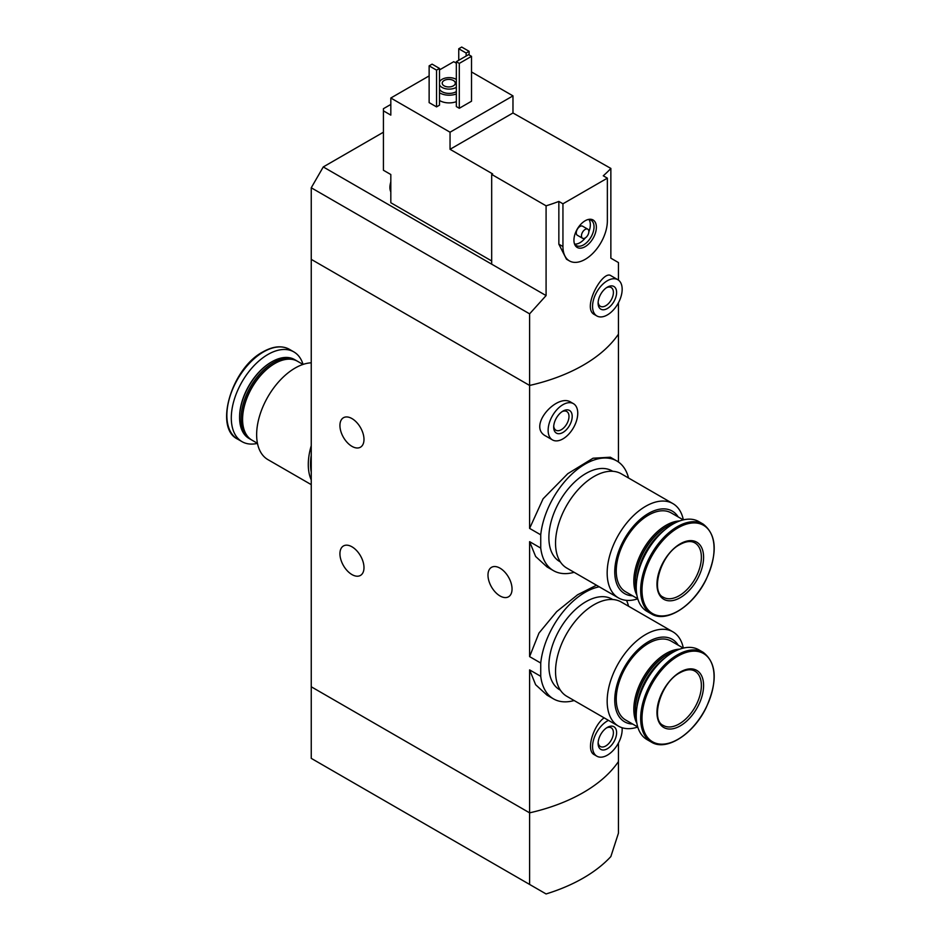 <?xml version="1.0" encoding="UTF-8"?>
<svg xmlns="http://www.w3.org/2000/svg" width="941" height="941" viewBox="0 0 941 941"><rect width="100%" height="100%" fill="white"/><g stroke="black" fill="none" stroke-linecap="round" stroke-linejoin="round"><path stroke-width="1.41" d="M574.116 700.527A63.341 36.57 -60 0 1 553.484 698.881A63.341 36.57 -60 0 1 540.734 676.308L540.734 663.04L529.607 656.618L529.607 541.663L535.641 556.496L547.015 566.929L553.484 570.658A63.341 36.57 -60 0 1 540.734 548.085L529.607 541.663M540.734 663.04A63.341 36.57 -60 0 1 599.241 586.808M626.541 600.37A63.341 36.57 -60 0 1 628.553 606.227M596.488 585.22L577.633 594.759L556.684 611.638L538.958 633.081L529.607 656.618M540.734 676.308L529.607 669.886L535.641 684.73L547.015 695.152L553.484 698.881M540.734 548.085L540.734 534.817L529.607 528.395L529.607 385.445L311.248 259.363L311.248 758.364L546.086 893.95A157.041 90.665 0 0 0 610.862 856.557L618.449 833.15L618.449 742.99M540.734 534.817A63.341 36.57 -60 0 1 570.705 475.193A63.341 36.57 -60 0 1 616.826 460.961A63.341 36.57 -60 0 1 628.553 478.004M616.826 460.961L610.356 457.22L593.053 458.22L567.788 473.676L543.098 498.777L529.607 528.395M574.116 572.304A63.341 36.57 -60 0 1 553.484 570.658M351.958 418.58A17.009 9.822 60 0 1 363.073 433.566A17.009 9.822 60 0 1 360.462 447.198A17.009 9.822 60 0 1 343.453 437.377A17.009 9.822 60 0 1 343.453 417.733A17.009 9.822 60 0 1 351.958 418.58M351.958 546.803A17.009 9.822 60 0 1 363.073 561.789A17.009 9.822 60 0 1 360.462 575.422A17.009 9.822 60 0 1 343.453 565.6A17.009 9.822 60 0 1 343.453 545.956A17.009 9.822 60 0 1 351.958 546.803M529.607 884.434L529.607 812.848L311.248 686.777L529.607 812.848A157.041 90.665 180 0 0 618.449 761.563A157.041 90.665 180 0 1 529.607 812.848L529.607 669.886M604.157 717.865C593.795 724.746 585.184 750.624 594.418 754.764L596.888 756.199A20.937 12.092 -60 0 1 593.9 738.697A20.937 12.092 -60 0 1 608.486 720.371M618.449 461.996L618.449 334.149A157.041 90.665 180 0 1 529.607 385.445L529.607 313.847L311.248 187.777L311.248 259.363L529.607 385.445A157.041 90.665 0 0 0 618.449 334.149L618.449 302.755M573.41 403.642L570.94 402.219C557.19 392.856 526.972 426.391 545.709 436.001L552.473 439.918A20.937 12.092 -60 0 1 552.473 415.734A20.937 12.092 -60 0 1 573.41 403.642A20.937 12.092 -60 0 1 577.75 413.228A20.937 12.092 -60 0 1 568.611 434.307A20.937 12.092 -60 0 1 552.473 439.918M500.012 568.164A17.009 9.822 60 0 1 511.128 583.161A17.009 9.822 60 0 1 508.528 596.794A17.009 9.822 60 0 1 491.508 586.972A17.009 9.822 60 0 1 491.508 567.329A17.009 9.822 60 0 1 500.012 568.164M572.199 416.44A13.092 7.552 -60 0 1 562.941 432.46A13.092 7.552 -60 0 1 553.684 427.12A13.092 7.552 -60 0 1 562.941 411.099A13.092 7.552 -60 0 1 572.199 416.44M562.106 411.629A10.821 6.246 -60 0 1 566.753 411.488A10.821 6.246 -60 0 1 568.987 416.44A10.821 6.246 -60 0 1 564.271 427.32A10.821 6.246 -60 0 1 555.931 430.225A10.821 6.246 -60 0 1 553.731 426.132M622.083 727.722A20.937 12.092 -60 0 1 622.166 729.51A20.937 12.092 -60 0 1 613.026 750.589A20.937 12.092 -60 0 1 596.888 756.199M616.614 732.721A13.092 7.552 -60 0 1 607.357 748.742A13.092 7.552 -60 0 1 598.111 743.402A13.092 7.552 -60 0 1 607.357 727.381A13.092 7.552 -60 0 1 616.614 732.721M606.522 727.911A10.821 6.246 -60 0 1 611.168 727.769A10.821 6.246 -60 0 1 613.403 732.721A10.821 6.246 -60 0 1 608.686 743.613A10.821 6.246 -60 0 1 600.346 746.507A10.821 6.246 -60 0 1 598.147 742.414M311.248 479.91A54.437 31.429 -60 0 1 311.248 445.716M311.248 484.639L267.926 459.631A54.437 31.429 -60 0 1 259.575 416.004A54.437 31.429 -60 0 1 295.145 368.037A54.437 31.429 -60 0 1 311.248 362.814M257.458 443.317L252.012 440.176A45.544 26.289 -60 0 1 242.578 419.321A45.544 26.289 -60 0 1 274.784 363.544A45.544 26.289 -60 0 1 297.556 361.297L303.002 364.438M274.784 363.544L274.043 363.979L274.784 363.544M242.578 419.321L242.578 418.474A44.498 25.689 -60 0 1 274.043 363.979M251.282 439.729A45.544 26.289 -60 0 1 250.529 439.318A45.544 26.289 -60 0 1 243.554 402.819A45.544 26.289 -60 0 1 273.302 362.697A45.544 26.289 -60 0 1 296.074 360.438A45.544 26.289 -60 0 1 296.803 360.885M250.529 439.318L249.024 438.447A45.544 26.289 -60 0 1 239.59 417.592A45.544 26.289 -60 0 1 271.796 361.815A45.544 26.289 -60 0 1 294.557 359.568L296.074 360.438M239.59 417.286A44.803 25.866 -60 0 1 239.59 416.992A44.803 25.866 -60 0 1 271.267 362.12L271.796 361.815L271.267 362.12A44.803 25.866 -60 0 1 271.526 361.967M257.469 443.376A51.826 29.924 -60 0 1 242.025 441.658A51.826 29.924 -60 0 1 234.086 400.137A51.826 29.924 -60 0 1 267.938 354.463A51.826 29.924 -60 0 1 293.851 351.899A51.826 29.924 -60 0 1 303.049 364.414M311.248 472.17A52.343 30.218 -60 0 1 311.248 455.162M390.821 104.427L383.422 108.709L383.422 110.838L390.821 115.12L390.821 98.017L450.045 132.21L512.974 95.876L471.512 71.951M491.684 260.963L390.821 202.738L390.821 174.52L383.422 170.25L383.422 110.838M456.338 63.188L453.75 61.694L439.494 69.916M512.974 95.876L512.974 112.979L610.862 168.427L610.862 258.175L618.449 262.563L618.449 280.1M491.684 174.414L546.086 205.82L546.086 295.58L491.684 264.174L491.684 174.414L492.614 173.885L450.045 149.301L450.045 132.21M617.825 279.7L611.062 275.795C602.969 269.15 581.362 308.248 594.418 314.541L596.888 315.964A20.937 12.092 -60 0 1 596.888 291.792A20.937 12.092 -60 0 1 617.825 279.7A20.937 12.092 -60 0 1 622.166 289.287A20.937 12.092 -60 0 1 613.026 310.354A20.937 12.092 -60 0 1 596.888 315.964M546.086 205.82A157.041 90.665 0 0 0 558.848 201.433L562.941 203.797L562.941 246.542A31.406 18.138 120 0 0 569.446 260.916A31.406 18.138 120 0 0 593.653 252.506A31.406 18.138 120 0 0 607.357 220.9L607.357 178.155L562.941 203.797M546.086 295.58L529.607 313.847M607.357 178.155L603.263 175.791A157.041 90.665 0 0 0 610.862 168.427M569.446 260.916L566.482 259.21L558.848 244.178L558.848 201.433M456.338 101.652A13.092 7.552 180 0 1 439.494 100.464M439.494 105.18L436.542 106.886L429.131 102.616L429.131 65.858L432.095 64.141L439.494 68.422L439.494 105.18M471.512 101.228L459.302 108.274L456.338 106.568L456.338 61.683L468.559 54.637L471.512 56.342L471.512 101.228M429.131 75.903L390.821 98.017M491.684 264.174L323.269 166.933L311.248 187.777M323.269 166.933L383.422 132.21M439.494 81.926A9.951 5.74 180 0 1 446.516 77.832A9.951 5.74 180 0 1 456.15 79.315A9.951 5.74 180 0 1 456.338 79.432M456.338 87.325A9.951 5.74 180 0 1 446.646 88.936A9.951 5.74 180 0 1 439.494 84.831M453.374 80.491A6.54 3.776 180 0 1 455.291 83.161A6.54 3.776 180 0 1 448.751 86.948A6.54 3.776 180 0 1 442.211 83.161A6.54 3.776 180 0 1 446.246 79.679A6.54 3.776 180 0 1 453.374 80.491M456.338 91.606A9.951 5.74 180 0 1 446.646 93.218A9.951 5.74 180 0 1 439.494 89.101M456.338 93.959A13.092 7.552 180 0 1 439.494 92.771M439.494 68.422L436.542 70.128L436.542 106.886M436.542 70.128L429.131 65.858M469.112 51.32L466.148 53.037L458.749 48.756L461.702 47.05L469.112 51.32L469.112 54.954M466.148 53.037L466.148 56.025M458.749 48.756L458.749 60.295M616.614 292.486A13.092 7.552 -60 0 1 607.357 308.519A13.092 7.552 -60 0 1 598.111 303.178A13.092 7.552 -60 0 1 607.357 287.146A13.092 7.552 -60 0 1 616.614 292.486M606.522 287.675A10.821 6.246 -60 0 1 611.168 287.534A10.821 6.246 -60 0 1 613.403 292.486A10.821 6.246 -60 0 1 608.686 303.378A10.821 6.246 -60 0 1 600.346 306.272A10.821 6.246 -60 0 1 598.147 302.179M471.512 56.342L459.302 63.4L459.302 108.274M459.302 63.4L456.338 61.683M450.045 149.301L512.974 112.979M596.371 227.24A15.868 9.163 -60 0 1 587.184 245.283A15.868 9.163 -60 0 1 574.669 244.389A15.868 9.163 -60 0 1 577.221 229.145A15.868 9.163 -60 0 1 589.148 219.312A15.868 9.163 -60 0 1 596.371 227.24M582.538 238.249L577.351 235.262A5.234 3.023 -60 0 1 577.351 229.216A5.234 3.023 -60 0 1 582.585 226.193L587.772 229.181A5.234 3.023 -60 0 1 588.854 231.58A5.234 3.023 -60 0 1 586.572 236.85A5.234 3.023 -60 0 1 582.538 238.249A5.234 3.023 -60 0 1 582.538 232.204A5.234 3.023 -60 0 1 587.772 229.181M588.913 219.512A14.656 8.457 -60 0 1 590.336 224.746A14.656 8.457 -60 0 1 588.854 231.768M585.314 237.897A14.656 8.457 -60 0 1 574.728 244.084M588.231 219.488A14.656 8.457 -60 0 1 590.995 220.17A14.656 8.457 -60 0 1 594.03 226.887A14.656 8.457 -60 0 1 587.631 241.637A14.656 8.457 -60 0 1 576.339 245.554A14.656 8.457 -60 0 1 574.363 243.507M390.821 190.023A14.656 8.457 -60 0 1 390.821 185.518M390.821 191.858A14.656 8.457 -60 0 1 389.903 187.588A14.656 8.457 -60 0 1 390.821 181.978M683.342 519.867A54.437 31.429 120 0 0 672.886 503.6L621.248 473.793A54.437 31.429 120 0 0 594.03 476.487A54.437 31.429 120 0 0 558.472 524.466A54.437 31.429 120 0 0 566.811 568.082L618.449 597.9A54.437 31.429 120 0 0 637.763 598.817M672.886 503.6A54.437 31.429 120 0 0 645.667 506.293A54.437 31.429 120 0 0 610.097 554.273A54.437 31.429 120 0 0 618.449 597.9M678.202 516.95A47.638 27.501 120 0 0 648.443 513.457A47.638 27.501 120 0 0 615.755 561.836A47.638 27.501 120 0 0 632.658 595.829M683.284 519.879L671.215 512.916A45.544 26.289 120 0 0 648.443 515.162A45.544 26.289 120 0 0 618.696 555.296A45.544 26.289 120 0 0 625.671 591.795L637.739 598.758M679.696 520.938A45.544 26.289 120 0 0 666.028 525.313A45.544 26.289 120 0 0 636.869 595.124M675.567 522.702A45.544 26.289 120 0 0 667.51 526.172L666.769 526.595A44.498 25.689 120 0 0 635.304 581.091L635.304 581.95A45.544 26.289 120 0 0 636.328 590.666M666.769 526.595L667.51 526.172A45.544 26.289 120 0 0 635.304 581.95M665.181 529.524A45.544 26.289 120 0 0 637.045 578.256M703.221 524.137L698.787 521.573A51.826 29.924 120 0 0 672.874 524.149A51.826 29.924 120 0 0 639.021 569.811A51.826 29.924 120 0 0 646.961 611.332L651.395 613.897C666.193 623.342 693.117 606.239 705.926 579.915C717.795 553.52 716.889 534.923 703.221 524.137A51.826 29.924 120 0 0 677.308 526.701A51.826 29.924 120 0 0 643.456 572.363A51.826 29.924 120 0 0 651.395 613.897M680.272 543.804A32.982 19.043 120 0 0 660.088 595.853A32.982 19.043 120 0 0 700.469 572.54A32.982 19.043 120 0 0 680.272 543.804M612.732 471.288L612.062 470.9A52.343 30.218 120 0 0 585.89 473.499A52.343 30.218 120 0 0 551.697 519.62A52.343 30.218 120 0 0 559.719 561.565L560.389 561.953M683.342 648.09A54.437 31.429 120 0 0 672.886 631.823L621.248 602.017A54.437 31.429 120 0 0 594.03 604.71A54.437 31.429 120 0 0 558.472 652.689A54.437 31.429 120 0 0 566.811 696.305L618.449 726.123A54.437 31.429 120 0 0 637.763 727.04M672.886 631.823A54.437 31.429 120 0 0 645.667 634.516A54.437 31.429 120 0 0 610.097 682.496A54.437 31.429 120 0 0 618.449 726.123M678.202 645.161A47.638 27.501 120 0 0 648.443 641.68A47.638 27.501 120 0 0 615.755 690.059A47.638 27.501 120 0 0 632.658 724.052M683.284 648.102L671.215 641.139A45.544 26.289 120 0 0 648.443 643.385A45.544 26.289 120 0 0 618.696 683.519A45.544 26.289 120 0 0 625.671 720.018L637.739 726.981M679.696 649.161A45.544 26.289 120 0 0 666.028 653.536A45.544 26.289 120 0 0 636.869 723.347M675.567 650.925A45.544 26.289 120 0 0 667.51 654.395L666.769 654.818A44.498 25.689 120 0 0 635.304 709.314L635.304 710.173A45.544 26.289 120 0 0 636.328 718.889M666.769 654.818L667.51 654.395A45.544 26.289 120 0 0 635.304 710.173M665.181 657.747A45.544 26.289 120 0 0 637.045 706.479M703.221 652.36L698.787 649.796A51.826 29.924 120 0 0 672.874 652.372A51.826 29.924 120 0 0 639.021 698.034A51.826 29.924 120 0 0 646.961 739.555L651.395 742.12C666.193 751.565 693.117 734.462 705.926 708.138C717.795 681.743 716.889 663.146 703.221 652.36A51.826 29.924 120 0 0 677.308 654.924A51.826 29.924 120 0 0 643.456 700.586A51.826 29.924 120 0 0 651.395 742.12M680.272 672.027A32.982 19.043 120 0 0 660.088 724.076A32.982 19.043 120 0 0 700.469 700.763A32.982 19.043 120 0 0 680.272 672.027M612.732 599.511L612.062 599.123A52.343 30.218 120 0 0 585.89 601.722A52.343 30.218 120 0 0 551.697 647.843A52.343 30.218 120 0 0 559.719 689.788L560.389 690.176M263.504 351.91A51.826 29.924 -60 0 1 289.416 349.334C281.935 345.312 273.125 346.147 262.986 351.852C231.662 368.096 213.783 427.932 237.591 439.106A51.826 29.924 -60 0 1 229.651 397.572A51.826 29.924 -60 0 1 263.504 351.91M558.848 244.178L562.941 246.542M678.038 527.83A50.955 29.418 120 0 0 646.832 608.251A50.955 29.418 120 0 0 709.243 572.222A50.955 29.418 120 0 0 678.038 527.83M663.464 597.288A31.406 18.138 120 0 0 694.87 579.162A31.406 18.138 120 0 0 694.87 542.886C691.035 540.663 686.06 541.204 679.955 544.521C660.476 554.284 650.16 592.207 663.464 597.288M678.038 656.053A50.955 29.418 120 0 0 646.832 736.474A50.955 29.418 120 0 0 709.243 700.445A50.955 29.418 120 0 0 678.038 656.053M663.464 725.511A31.406 18.138 120 0 0 694.87 707.373A31.406 18.138 120 0 0 694.87 671.109C691.035 668.886 686.06 669.427 679.955 672.744C660.476 682.507 650.16 720.43 663.464 725.511M239.59 416.992L239.59 417.592M293.851 351.899L289.416 349.334M242.025 441.658L237.591 439.106M389.903 187.588L390.821 181.448"/></g></svg>
